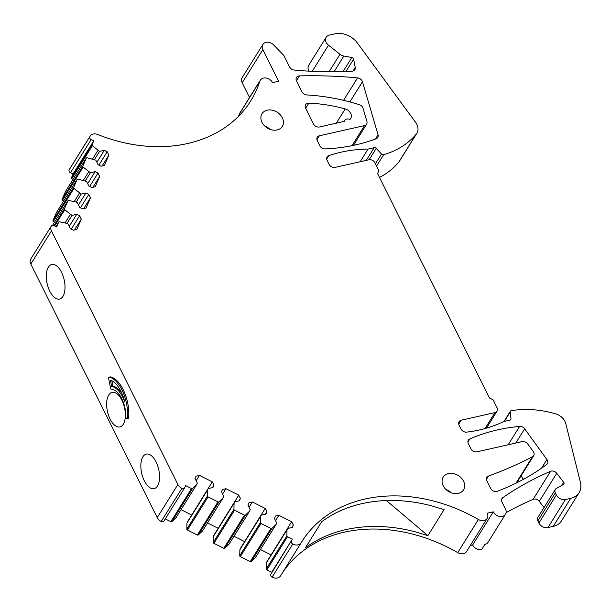<?xml version="1.0" encoding="UTF-8"?>
<svg xmlns="http://www.w3.org/2000/svg" width="611" height="611" viewBox="0 0 611 611"><rect width="100%" height="100%" fill="white"/><g stroke="black" fill="none" stroke-linecap="round" stroke-linejoin="round"><path stroke-width="0.92" d="M72.755 179.81L71.678 178.878A0.955 0.748 -148.1 0 1 71.372 177.931L73.053 174.02L70.494 172.737L91.154 139.591A2.398 1.864 -148.1 0 1 89.764 136.78A7.187 5.598 -148.1 0 1 90.077 136.177A7.187 5.598 -148.1 0 1 97.707 134.504A144.181 112.302 -148.1 0 0 250.739 100.884A144.181 112.302 -148.1 0 0 259.858 81.187L239.199 114.326A144.181 112.302 -148.1 0 1 238.542 116.289M74.527 229.957L81.294 219.112L79.621 215.759L76.734 214.316L71.991 215.385L64.751 209.756A0.955 0.748 -148.1 0 1 64.445 208.802L67.882 200.82A0.955 0.748 -148.1 0 1 68.753 200.461L75.695 201.958L77.406 202.821L79.705 207.427L82.584 208.878L86.036 208.099L90.481 197.773L88.816 194.42L85.93 192.977L81.187 194.046L73.946 188.417A0.955 0.748 -148.1 0 1 73.641 187.462L77.078 179.481A0.955 0.748 -148.1 0 1 77.948 179.122L86.602 181.482L88.901 186.088L91.78 187.539L95.232 186.76L99.677 176.434L98.012 173.081L95.125 171.638L90.382 172.707L83.142 167.078A0.955 0.748 -148.1 0 1 82.829 166.123L86.273 158.142A0.955 0.748 -148.1 0 1 87.144 157.783L95.797 160.143L98.096 164.749L100.975 166.2L104.428 165.421L108.873 155.095L107.208 151.742L104.321 150.298L99.578 151.368L92.337 145.739A0.955 0.748 -148.1 0 1 92.024 144.784L93.712 140.881L91.154 139.591M81.294 219.112L76.841 229.438L73.389 230.217L70.509 228.766L68.211 224.161L66.5 223.298L59.557 221.801A0.955 0.748 -148.1 0 0 58.687 222.16L56.632 226.925L54.074 225.635A2.398 1.864 -148.1 0 0 51.301 226.085L30.642 259.232A2.398 1.864 -148.1 0 1 30.756 259.072M164.054 520.801A2.398 1.864 -148.1 0 1 163.954 521A2.398 1.864 -148.1 0 1 161.212 521.466A7.187 5.598 -148.1 0 1 157.241 517.632L30.817 264.067L51.477 230.927A7.187 5.598 -148.1 0 1 51.209 226.261A2.398 1.864 -148.1 0 1 51.301 226.085M51.477 230.927L177.9 484.492L157.241 517.632M191.678 515.088L212.277 481.835L199.476 475.396L196.024 476.175L195.024 478.497L197.322 483.11L196.727 484.485L192.534 488.502A0.955 0.748 -148.1 0 1 191.51 488.563L185.607 485.6L184.713 487.662A2.398 1.864 -148.1 0 1 184.614 487.853A2.398 1.864 -148.1 0 1 181.872 488.326A7.187 5.598 -148.1 0 1 177.9 484.492M212.277 481.835L213.949 485.187L212.949 487.509L208.206 488.579L207.61 489.953L207.473 496.002L186.813 529.149A0.955 0.748 -148.1 0 0 187.417 530.027L197.322 535.007A0.955 0.748 -148.1 0 0 198.338 534.938L218.998 501.799A0.955 0.748 -148.1 0 1 217.974 501.868L197.322 535.007M187.417 530.027L208.076 496.888A0.955 0.748 -148.1 0 1 207.473 496.002M208.076 496.888L217.974 501.868M218.142 528.385L238.741 495.131L225.94 488.701L222.488 489.472L221.488 491.802L223.786 496.407L223.191 497.782L218.998 501.799M238.741 495.131L240.413 498.484L239.413 500.806L234.67 501.875L234.074 503.25L233.937 509.307L213.277 542.446A0.955 0.748 -148.1 0 0 213.881 543.324L223.786 548.304A0.955 0.748 -148.1 0 0 224.802 548.235L245.462 515.096A0.955 0.748 -148.1 0 1 244.446 515.165L223.786 548.304M213.881 543.324L234.54 510.185A0.955 0.748 -148.1 0 1 233.937 509.307M234.54 510.185L244.446 515.165M244.606 541.69L265.205 508.428L252.404 501.998L248.952 502.777L247.951 505.098L250.25 509.704L249.655 511.086L245.462 515.096M265.205 508.428L266.877 511.781L265.877 514.103L261.134 515.172L260.538 516.555L260.401 522.604L239.741 555.743A0.955 0.748 -148.1 0 0 240.344 556.629L250.25 561.601A0.955 0.748 -148.1 0 0 251.266 561.532L271.926 528.393A0.955 0.748 -148.1 0 1 270.91 528.462L250.25 561.601M240.344 556.629L261.004 523.482A0.955 0.748 -148.1 0 1 260.401 522.604M261.004 523.482L270.91 528.462M271.07 554.987L291.668 521.725L278.868 515.294L275.416 516.074L274.415 518.395L276.714 523.001L276.119 524.383L271.926 528.393M291.668 521.725L293.341 525.078L292.341 527.408L287.598 528.477L287.002 529.852L286.865 535.9L266.205 569.04A0.955 0.748 -148.1 0 0 266.808 569.926L271.658 572.362L270.765 574.424A2.398 1.864 -148.1 0 0 272.094 577.181A7.187 5.598 -148.1 0 0 280.533 575.883A7.187 5.598 -148.1 0 0 280.564 575.829L301.154 542.789M271.658 572.362L292.318 539.223L287.468 536.786A0.955 0.748 -148.1 0 1 286.865 535.9M292.318 539.223L270.765 574.424M506.099 512.667A383.204 298.481 -148.1 0 1 533.105 499.34A4.789 3.735 -148.1 0 1 539.269 501.326L556.751 473.281A4.789 3.735 -148.1 0 0 550.58 471.302A383.204 298.481 -148.1 0 0 502.792 497.652A4.789 3.735 -148.1 0 0 501.952 498.53A4.789 3.735 -148.1 0 0 501.952 501.975L505.496 509.085A7.187 5.598 -148.1 0 1 505.488 514.263A7.187 5.598 -148.1 0 1 499.393 516.394A7.187 5.598 -148.1 0 1 493.291 511.842L487.196 513.217A7.187 5.598 -148.1 0 1 487.188 518.388A7.187 5.598 -148.1 0 1 478.39 519.495A144.181 112.302 -148.1 0 0 301.849 541.659A144.181 112.302 -148.1 0 0 301.223 542.69A7.187 5.598 -148.1 0 1 301.185 542.736A7.187 5.598 -148.1 0 1 292.745 544.042A2.398 1.864 -148.1 0 1 291.424 541.285M556.751 473.281L563.701 482.323A1.917 1.489 -148.1 0 1 563.915 484.042A1.917 1.489 -148.1 0 1 563.472 484.454L556.43 488.38A4.789 3.735 -148.1 0 0 555.323 489.426L537.84 517.471A4.789 3.735 -148.1 0 0 537.84 520.923L538.887 523.024A7.187 5.598 -148.1 0 0 547.945 527.576L565.427 499.531A7.187 5.598 -148.1 0 1 556.369 494.979L538.887 523.024M537.84 520.923L555.323 492.878A4.789 3.735 -148.1 0 1 555.323 489.426M555.323 492.878L556.369 494.979M504.388 421.361L510.17 412.089A1.917 1.489 -148.1 0 1 510.338 411.256A1.917 1.489 -148.1 0 1 511.27 410.676A95.797 74.618 -148.1 0 1 555.605 413.83A12.457 9.7 -148.1 0 1 565.809 423.774L580.45 482.491A19.162 14.924 -148.1 0 1 579.091 492.672A19.162 14.924 -148.1 0 1 570.712 498.339L565.427 499.531M510.17 412.089L510.995 418.703A1.917 1.489 -148.1 0 1 510.827 419.536A1.917 1.489 -148.1 0 1 509.986 420.101L503.884 421.475A143.7 111.928 -148.1 0 1 466.659 432.13A4.789 3.735 -148.1 0 1 461.053 429.021L459.082 425.073A4.789 3.735 -148.1 0 1 459.082 421.621A4.789 3.735 -148.1 0 1 461.183 420.208L494.933 412.593L484.981 428.563M369.166 159.723L376.223 148.397A1.917 1.489 -148.1 0 0 374.169 147.686L368.066 149.061A143.7 111.928 -148.1 0 0 328.81 155.652A4.789 3.735 -148.1 0 0 327.122 156.951A4.789 3.735 -148.1 0 0 327.122 160.403L329.092 164.351A4.789 3.735 -148.1 0 0 335.126 167.383L368.884 159.776A4.789 3.735 -148.1 0 1 374.917 162.809L378.858 170.713L377.598 173.631L489.472 398.005L493.092 399.831L497.033 407.728A4.789 3.735 -148.1 0 1 497.033 411.18A4.789 3.735 -148.1 0 1 494.933 412.593M376.223 148.397L381.493 154.003L375.398 163.771M312.19 71.334L328.497 45.183A7.187 5.598 -148.1 0 1 326.205 37.225A7.187 5.598 -148.1 0 1 329.344 35.102L335.042 33.819A19.162 14.924 -148.1 0 1 357.366 42.984L415.648 122.429A12.457 9.7 -148.1 0 1 416.817 133.328A12.457 9.7 -148.1 0 1 416.19 134.199A95.797 74.618 -148.1 0 1 383.639 154.69A1.917 1.489 -148.1 0 1 381.493 154.003M328.497 45.183L339.953 54.257L329.024 71.793M334.049 71.793L343.856 56.059A7.187 5.598 -148.1 0 1 339.953 54.257M343.856 56.059L351.806 57.533A1.917 1.489 -148.1 0 1 353.609 59.191L355.22 67.37A4.789 3.735 -148.1 0 1 354.831 69.715A4.789 3.735 -148.1 0 1 352.028 71.235A383.204 298.481 -148.1 0 1 294.166 70.036A4.789 3.735 -148.1 0 1 289.561 66.92L283.855 55.464L273.636 44.916A7.187 5.598 -148.1 0 0 262.86 44.481L242.2 77.62A7.187 5.598 -148.1 0 0 242.2 82.791L249.532 97.5M242.2 82.791L262.86 49.651A7.187 5.598 -148.1 0 1 262.86 44.481M262.86 49.651L278.616 81.255L272.514 82.63A7.187 5.598 -148.1 0 0 266.419 78.078A7.187 5.598 -148.1 0 0 260.317 80.209L239.657 113.348A7.187 5.598 -148.1 0 0 239.199 114.326M259.858 81.187A7.187 5.598 -148.1 0 1 260.317 80.209M488.487 476.038A479.001 373.1 -148.1 0 0 532.487 456.738A4.789 3.735 -148.1 0 0 533.678 455.646A4.789 3.735 -148.1 0 0 533.22 451.437L527.652 443.907A4.789 3.735 -148.1 0 0 522.077 441.631L476.939 451.812A4.789 3.735 -148.1 0 1 470.898 448.772L468.347 443.655A4.789 3.735 -148.1 0 1 468.347 440.203A4.789 3.735 -148.1 0 1 469.744 439.019A191.602 149.237 -148.1 0 1 519.617 426.417A4.789 3.735 -148.1 0 1 524.666 428.823L546.944 459.548A4.789 3.735 -148.1 0 1 547.38 463.718A4.789 3.735 -148.1 0 1 546.624 464.536A287.399 223.863 -148.1 0 1 497.224 491.313A4.789 3.735 -148.1 0 1 490.671 488.433L486.852 480.773A4.789 3.735 -148.1 0 1 486.852 477.321A4.789 3.735 -148.1 0 1 488.487 476.038L486.425 479.352M349.866 101.93L362.453 81.737A4.789 3.735 -148.1 0 0 357.55 77.887A479.001 373.1 -148.1 0 0 299.459 75.894A4.789 3.735 -148.1 0 0 296.518 77.414A4.789 3.735 -148.1 0 0 296.511 80.866L301.971 91.81A4.789 3.735 -148.1 0 0 306.76 94.942A191.602 149.237 -148.1 0 1 359.276 104.664A4.789 3.735 -148.1 0 1 363.041 108.292L366.906 121.482A4.789 3.735 -148.1 0 1 366.608 124.193A4.789 3.735 -148.1 0 1 364.515 125.606L319.37 135.787L316.926 139.705M362.453 81.737L378.056 134.764A4.789 3.735 -148.1 0 1 377.766 137.483A4.789 3.735 -148.1 0 1 376.185 138.743A191.602 149.237 -148.1 0 1 325.105 148.908A4.789 3.735 -148.1 0 1 319.828 145.777L317.277 140.652A4.789 3.735 -148.1 0 1 317.277 137.2A4.789 3.735 -148.1 0 1 319.37 135.787M344.68 120.474A4.789 3.735 -148.1 0 0 344.306 121.375L319.5 126.966A4.789 3.735 -148.1 0 1 313.466 123.934L305.584 108.132A4.789 3.735 -148.1 0 1 305.584 104.68A4.789 3.735 -148.1 0 1 308.845 103.167A143.7 111.928 -148.1 0 1 345.207 108.926A7.187 5.598 -148.1 0 1 350.706 118.519A7.187 5.598 -148.1 0 1 349.943 119.435A4.789 3.735 -148.1 0 0 344.68 120.474L344.092 121.421M448.443 473.609A11.976 9.325 -148.1 0 1 461.366 478.085A11.976 9.325 -148.1 0 1 463.535 489.823A11.976 9.325 -148.1 0 1 458.296 493.367A11.976 9.325 -148.1 0 1 445.381 488.892A11.976 9.325 -148.1 0 1 443.212 477.153A11.976 9.325 -148.1 0 1 448.443 473.609M267.251 110.186A11.976 9.325 -148.1 0 1 280.166 114.662A11.976 9.325 -148.1 0 1 282.335 126.393A11.976 9.325 -148.1 0 1 277.096 129.937A11.976 9.325 -148.1 0 1 264.181 125.461A11.976 9.325 -148.1 0 1 262.012 113.722A11.976 9.325 -148.1 0 1 267.251 110.186M505.488 514.263L488.013 542.308A7.187 5.598 -148.1 0 1 484.867 544.432L481.689 549.526A7.187 5.598 -148.1 0 1 472.639 544.981L470.287 545.508M487.188 518.388L466.529 551.534A7.187 5.598 -148.1 0 1 457.731 552.634A144.181 112.302 -148.1 0 0 281.847 573.76M287.598 528.477L266.938 561.616L266.343 562.991L266.205 569.04M271.009 554.872L260.431 549.549M276.119 524.383L255.459 557.522L251.266 561.532M261.134 515.172L240.474 548.319L239.879 549.694L239.741 555.743M244.545 541.567L233.967 536.252M249.655 511.086L228.995 544.225L224.802 548.235M234.67 501.875L214.01 535.015L213.415 536.397L213.277 542.446M218.081 528.271L207.503 522.955M223.191 497.782L202.531 530.921L198.338 534.938M208.206 488.579L187.546 521.718L186.951 523.092L186.813 529.149M191.617 514.974L181.039 509.658M196.727 484.485L176.067 517.624L171.874 521.641A0.955 0.748 -148.1 0 1 170.859 521.71L165.26 518.899M30.817 264.067A7.187 5.598 -148.1 0 1 30.55 259.4A2.398 1.864 -148.1 0 1 30.642 259.232M54.364 222.488L53.287 221.556A0.955 0.748 -148.1 0 1 52.981 220.602L73.641 187.462M56.51 212.475A0.955 0.748 -148.1 0 0 56.418 212.62L52.981 220.602M63.559 201.149L62.482 200.217A0.955 0.748 -148.1 0 1 62.177 199.27L82.829 166.123M65.705 191.136A0.955 0.748 -148.1 0 0 65.614 191.281L62.177 199.27M70.494 172.737A2.398 1.864 -148.1 0 1 69.104 169.919A7.187 5.598 -148.1 0 1 69.417 169.316L90.077 136.177M89.764 136.78L69.104 169.919M83.722 208.618L90.481 197.773M80.469 207.809L88.816 194.42M78.468 204.952L85.93 192.977M76.123 202.172L81.187 194.046M74.214 201.638L79.483 193.183M92.918 187.279L99.677 176.434M89.664 186.477L98.012 173.081M87.663 183.613L95.125 171.638M85.319 180.833L90.382 172.707M83.402 180.298L88.679 171.844M102.113 165.94L108.873 155.095M98.86 165.138L107.208 151.742M96.859 162.274L104.321 150.298M94.506 159.494L99.578 151.368M92.597 158.967L97.867 150.512M73.053 174.02L93.712 140.881M309.128 71.166A7.187 5.598 -148.1 0 1 308.723 65.27L326.205 37.225M416.817 133.328L399.342 161.373A12.457 9.7 -148.1 0 1 398.716 162.236A12.457 9.7 -148.1 0 1 398.708 162.243A95.797 74.618 -148.1 0 1 379.507 177.45M360.162 161.739L368.066 149.061M579.091 492.672L561.616 520.717A19.162 14.924 -148.1 0 1 553.23 526.384L547.945 527.576M539.269 501.326L544.042 507.527M493.291 511.842L472.639 544.981M427.868 535.664L415.327 531.837A144.181 112.302 -148.1 0 0 305.439 547.762L321.653 521.756A144.181 112.302 -148.1 0 1 431.542 505.832L444.075 509.658L427.868 535.664L386.404 500.539M292.745 544.042L272.094 577.181M266.343 562.991L287.002 529.852M291.821 527.522L293.341 525.078M275.53 520.641L278.868 515.294M239.879 549.694L260.538 516.555M265.357 514.225L266.877 511.781M249.067 507.344L252.404 501.998M213.415 536.397L234.074 503.25M238.893 500.928L240.413 498.484M222.603 494.047L225.94 488.701M186.951 523.092L207.61 489.953M212.429 487.624L213.949 485.187M196.139 480.742L199.476 475.396M142.913 456.768A17.727 8.73 -102.7 0 0 142.806 477.214A17.727 8.73 -102.7 0 0 154.094 488.67A17.727 8.73 -102.7 0 0 157.485 485.997A17.727 8.73 -102.7 0 0 157.592 465.551A17.727 8.73 -102.7 0 0 146.304 454.095A17.727 8.73 -102.7 0 0 142.913 456.768M108.705 395.042A17.727 8.73 -102.7 0 0 108.598 415.488A17.727 8.73 -102.7 0 0 119.886 426.944A17.727 8.73 -102.7 0 0 123.277 424.271A17.727 8.73 -102.7 0 0 123.384 403.825A17.727 8.73 -102.7 0 0 112.096 392.369A17.727 8.73 -102.7 0 0 108.705 395.042M48.376 267.152A17.727 8.73 -102.7 0 0 48.269 287.598A17.727 8.73 -102.7 0 0 59.557 299.054A17.727 8.73 -102.7 0 0 62.948 296.381A17.727 8.73 -102.7 0 0 63.055 275.935A17.727 8.73 -102.7 0 0 51.759 264.479A17.727 8.73 -102.7 0 0 48.376 267.152M126.981 418.802A1.436 0.71 -102.7 0 0 127.409 418.039A28.74 14.152 -102.7 0 0 109.247 377.147A1.436 0.71 -102.7 0 0 109.086 377.147A1.436 0.71 -102.7 0 0 108.697 378.621L110.499 387.909A1.436 0.71 -102.7 0 0 111.431 389.245A21.08 10.379 -102.7 0 1 125.904 416.923A1.436 0.71 -102.7 0 0 126.981 418.802L128.195 418.527A1.436 0.71 -102.7 0 0 128.631 417.764A28.74 14.152 -102.7 0 0 110.469 376.872A1.436 0.71 -102.7 0 0 110.308 376.872A1.436 0.71 -102.7 0 0 110.163 376.941M71.273 229.148L79.621 215.759M69.272 226.291L76.734 214.316M66.927 223.511L71.991 215.385M65.018 222.977L70.288 214.522M521.023 475.954L523.459 479.314M354.792 143.15L355.319 144.952M445.984 489.503A11.976 9.325 -148.1 0 1 451.224 492.772M270.024 129.341A11.976 9.325 31.9 0 0 264.784 126.072M124.743 401.992A25.868 12.739 -102.7 0 0 110.446 380.187L111.668 386.48A23.951 11.792 -102.7 0 1 124.743 401.992M121.879 393.324A23.951 11.792 -102.7 0 0 112.882 386.205L111.668 386.48M111.828 380.768L112.882 386.205M67.92 200.744L52.592 225.344L67.882 200.82M53.982 225.589L64.445 208.802M53.287 221.556L73.946 188.417M56.418 212.62L77.078 179.481M62.482 200.217L83.142 167.078M65.614 191.281L86.273 158.142M71.678 178.878L92.337 145.739M71.372 177.931L92.024 144.784M355.22 67.37L352.891 71.097M345.925 71.518L353.609 59.191M351.806 57.533L343.023 71.624M416.19 134.199L398.708 162.243M383.639 154.69L376.544 166.07M374.169 147.686L366.264 160.365M328.81 155.652L326.702 159.043M458.739 424.126L461.183 420.208M510.995 418.703L510.154 420.055M570.712 498.339L553.23 526.384M563.701 482.323L561.784 485.394M550.58 471.302L533.105 499.34M502.792 497.652L501.532 499.661M478.39 519.495L457.731 552.634M287.468 536.786L266.808 569.926M171.874 521.641L192.534 488.502M191.51 488.563L170.859 521.71M181.872 488.326L161.212 521.466M51.209 226.261L30.55 259.4M58.725 222.083L55.929 226.566L58.687 222.16M54.662 225.933L64.751 209.756M469.744 439.019L467.896 441.982M519.617 426.417L508.176 444.762M532.487 456.738L516.012 483.164M546.944 459.548L541.583 468.156M515.799 443.044L524.666 428.823M378.056 134.764L375.398 139.041M357.55 77.887L343.55 100.341M299.459 75.894L296.45 80.728M308.845 103.167L305.653 108.277M110.469 376.872L109.247 377.147M128.631 417.764L127.409 418.039M345.207 108.926L336.333 123.17M352.02 145.655L364.515 125.606M56.456 212.544L77.116 179.405M65.652 191.205L86.311 158.066M497.033 411.18L486.455 428.143M510.338 411.256L503.983 421.453M301.185 542.736L280.533 575.883M184.614 487.853L163.954 521M533.678 455.646L516.753 482.797M110.308 376.872L109.086 377.147M366.608 124.193L353.41 145.365"/></g></svg>
